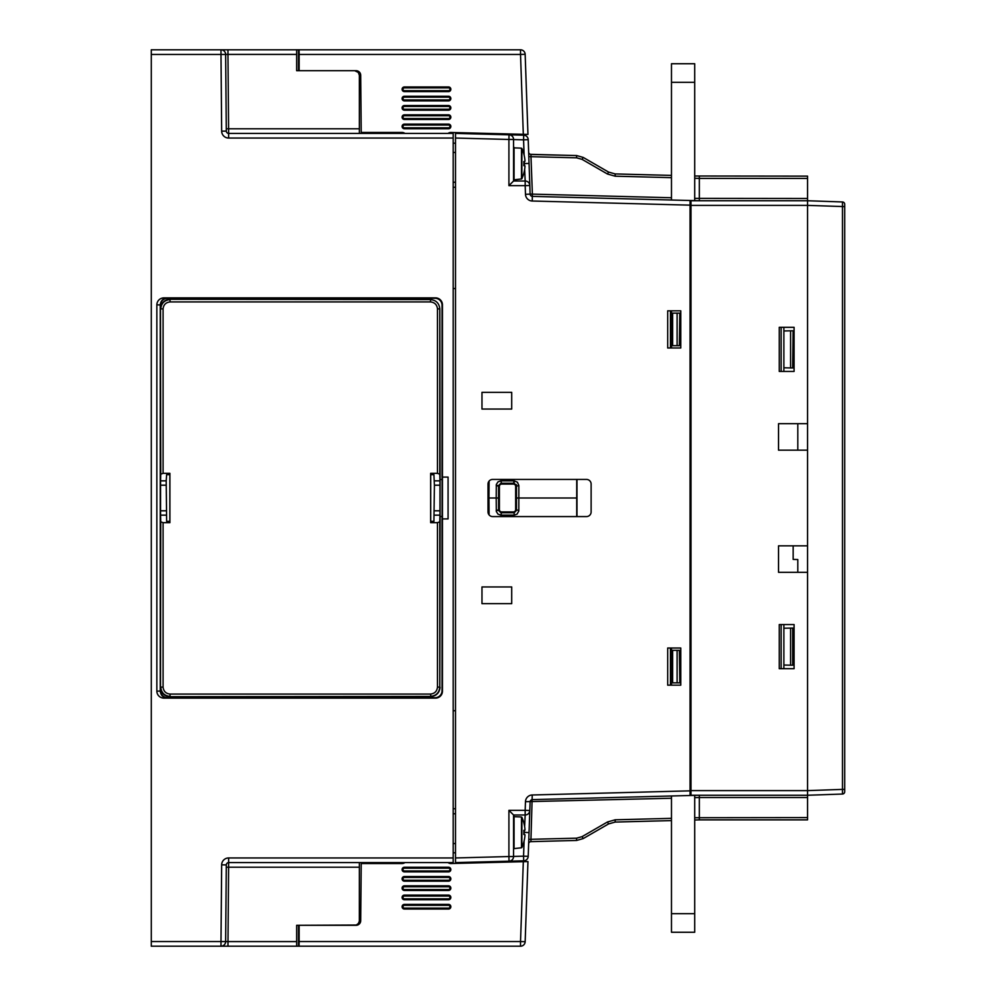 <?xml version="1.0" encoding="UTF-8"?>
<svg xmlns="http://www.w3.org/2000/svg" width="996" height="996" viewBox="0 0 996 996"><rect width="100%" height="100%" fill="white"/><g stroke="black" fill="none" stroke-linecap="round" stroke-linejoin="round"><path stroke-width="1.49" d="M671.478 795.978L671.478 932.268L694.698 932.268L694.698 795.368M524.954 161.302A37.151 26.27 170 0 0 524.954 160.368A37.151 26.27 170 0 1 524.954 161.302L523.809 161.514A32.893 24.066 90 0 1 523.809 165.672A32.893 24.066 90 0 0 523.809 161.514M524.954 166.818A37.151 26.27 10 0 0 524.954 165.871A37.151 26.27 10 0 1 524.954 166.818A37.089 37.089 0 0 1 521.879 178.707L520.522 179.068L521.879 178.707L521.879 148.479A37.089 37.089 0 0 1 524.954 160.368M520.522 148.118L513.562 147.844M514.061 147.383L514.061 179.803L520.522 179.068M523.809 165.672L524.954 165.871M521.493 148.205L521.493 178.981M794.086 371.433L781.138 371.433L781.138 327.31L794.086 327.31L779.258 327.31L779.258 371.433L794.086 371.433L794.086 327.31M842.479 794.036L842.479 789.392L844.72 789.392L844.72 791.708A2.328 2.328 0 0 1 842.479 794.036L807.557 795.256L807.557 790.612L807.557 819.87L699.341 819.87L699.341 817.604L699.341 819.87L694.698 819.994M781.138 371.433L783.877 371.433L781.138 371.433M790.6 628.053L790.6 665.203L793.102 665.203L793.102 628.053L783.877 628.227L783.877 624.567L781.138 624.567L783.877 624.567L783.877 668.69L781.138 668.69L783.877 668.69M679.372 650.338L679.807 682.858L679.372 650.338L671.478 650.338L671.478 682.858L677.106 682.858L677.106 650.338M694.698 176.006L807.557 176.13L807.557 178.396L699.341 178.396L699.341 200.744L699.341 176.13L699.341 178.396L694.698 178.272M807.557 178.396L807.557 790.612L807.557 572.314L778.536 572.314L778.536 545.833L807.557 545.833L807.557 450.167L778.536 450.167L807.557 450.167M807.557 797.51L699.341 797.51L699.341 817.604L699.341 795.256L699.341 797.51L694.698 797.634M807.557 423.686L778.536 423.686L807.557 423.686L807.557 205.388L690.987 205.388L690.987 200.744L807.557 200.744L842.479 201.964A2.328 2.328 0 0 1 844.72 204.292L844.72 789.392M807.557 795.256L690.987 795.256L690.987 790.612L807.557 790.612L842.479 789.392L842.479 201.964L835.432 201.727M690.987 205.388L690.987 790.612M778.536 423.686L778.536 450.167M794.086 624.567L794.086 668.69L779.258 668.69L779.258 624.567L794.086 624.567L781.138 624.567L781.138 668.69L794.086 668.69M807.557 572.314L778.536 572.314L778.536 545.833L778.536 572.314M677.106 682.858L679.372 682.858M679.372 345.662L679.807 313.142L679.372 345.662L677.106 345.662L677.106 313.142L671.478 313.142L671.478 345.662L677.106 345.662M679.372 313.142L677.106 313.142M778.536 545.833L807.557 545.833M690.987 534.939L690.054 534.952M671.478 648.023L670.445 648.023L671.478 648.023L671.478 650.338M671.478 682.858L671.478 685.173L670.445 685.173L671.478 685.173M671.478 310.827L671.478 313.142M671.478 345.662L671.478 347.978M671.478 200.022L671.478 63.732L694.698 63.732L694.698 200.632M844.72 206.608L807.557 205.388L807.557 200.744M792.692 330.797L790.6 330.797L790.6 367.947L793.102 367.947L793.102 330.797L792.692 367.947M792.692 665.203L792.692 628.053M797.808 423.686L797.808 450.167M793.165 545.833L793.165 559.416L797.808 559.54L797.808 572.314M783.877 665.029L790.6 665.203M790.6 330.797L783.877 330.971L783.877 367.773L790.6 367.947M783.877 327.31L783.877 330.971M783.877 367.773L783.877 371.433M160.568 690.751L160.568 688.734L160.568 690.751A6.972 6.972 -45 0 0 167.54 697.71L167.228 698.022C163.02 697.598 160.692 695.283 160.269 691.062L160.269 304.938C160.692 300.717 163.02 298.402 167.228 297.978L167.54 298.29A6.972 6.972 45 0 0 160.568 305.249L160.568 307.303L160.568 305.249M156.858 304.826A7.209 6.972 -178.1 0 1 164.054 297.866L435.476 297.866A6.972 6.972 135 0 1 442.448 304.838L442.448 477.096L448.076 477.096L448.076 518.904L442.448 518.904L442.448 691.162A6.972 6.972 45 0 1 435.476 698.134L164.054 698.134A7.209 6.972 -1.9 0 1 156.858 691.174L156.858 304.826L160.269 304.938M435.476 698.134L435.065 697.71A6.972 6.972 45 0 0 442.037 690.751L442.037 518.904M442.037 477.096L442.037 305.249A6.972 6.972 135 0 0 435.065 298.29L167.54 298.29M453.18 138.046L228.632 138.046A6.972 6.972 0 0 1 221.66 131.136L220.988 54.444L151.28 54.444L151.28 49.8L296.659 49.8L296.659 54.407L227.96 54.407L227.96 49.8L220.988 49.8A4.644 4.644 0 0 1 225.631 54.407L226.304 131.099A2.328 2.328 0 0 0 228.632 133.402L453.18 133.402L453.18 862.598L228.632 862.598A2.328 2.328 0 0 0 226.304 864.902L225.631 941.594L220.988 941.556L221.66 864.864A6.972 6.972 0 0 1 228.632 857.954L453.18 857.954M442.448 477.096L442.448 518.904M296.659 54.407L296.659 70.704L354.713 70.704L358.348 72.447L359.357 75.347L359.357 133.402M359.357 862.598L359.357 867.205L228.607 867.205L227.96 946.2L151.28 946.2L151.28 941.556L220.988 941.556L220.988 946.2L296.659 946.2L296.659 925.296L356.244 925.035L358.348 923.553L359.332 921.176L359.357 867.205M455.508 852.763L453.18 852.85M453.18 143.15L455.508 143.237M435.065 697.71L167.54 697.71M151.28 54.444L151.28 941.556M455.508 710.696L453.18 710.721M442.112 477.096L442.112 518.904M455.508 813.769L453.18 813.744M453.18 182.256L455.508 182.231M455.508 288.554L453.18 288.529M225.631 941.594A4.644 4.644 0 0 1 220.988 946.2A4.644 4.644 0 0 0 225.631 941.594L296.659 941.594M226.291 128.795L228.607 128.795L227.96 54.407L225.631 54.407A4.644 4.644 0 0 0 220.988 49.8L220.988 54.444L225.631 54.444M699.341 795.256L532.362 799.626A2.328 2.328 0 0 0 530.109 801.867L528.204 856.336A4.644 4.644 0 0 1 523.684 860.818L509.031 861.191L508.919 856.548L455.508 857.954L455.508 862.598L455.508 133.402L455.508 138.046L508.919 139.452L509.031 134.809L523.697 135.182A4.644 4.644 0 0 1 528.216 139.664L530.121 194.133A2.328 2.328 0 0 0 532.374 196.374L699.341 200.744M481.977 586.943L511.707 586.943L481.977 586.943L481.977 603.663L511.707 603.663L511.707 586.943L481.977 586.943L481.977 603.663L511.707 603.663L511.707 586.943L481.977 586.943L481.977 603.663L511.707 603.663L481.977 603.663M520.061 135.095L509.031 134.809A4.644 4.644 0 0 1 513.562 139.452L513.562 181.011L508.919 185.654L508.919 139.452L513.562 139.452A4.644 4.644 0 0 0 509.031 134.809L455.508 133.402M690.987 689.817L690.054 689.817M667.681 310.827L667.681 347.978L680.766 347.978L680.766 310.827L667.681 310.827M524.643 826.63L525.166 814.989A4.644 4.644 0 0 0 529.797 810.507L525.166 810.346L525.465 801.705A6.972 6.972 0 0 1 532.238 794.982L690.054 790.849L690.054 205.151L532.25 201.018A6.972 6.972 0 0 1 525.477 194.295L525.178 185.654L529.81 185.493A4.644 4.644 0 0 0 525.178 181.011L524.655 169.308M511.707 392.337L481.977 392.337L511.707 392.337L481.977 392.337L481.977 409.057L511.707 409.057L511.707 392.337L511.707 409.057L481.977 409.057L511.707 409.057L511.707 392.337L481.977 392.337L481.977 409.057L511.707 409.057M586.482 479.425L492.659 479.425A4.644 4.644 0 0 0 488.015 484.068L488.015 511.932A4.644 4.644 0 0 0 492.659 516.575L586.482 516.575A4.644 4.644 0 0 0 591.126 511.932L591.126 484.068A4.644 4.644 0 0 0 586.482 479.425M680.766 648.023L680.766 685.173L667.681 685.173L667.681 648.023L680.766 648.023M690.054 306.183L690.987 306.183M670.445 310.827L670.445 347.978M670.445 685.173L670.445 648.023M513.562 856.436L523.56 856.174L523.684 860.818A4.644 4.644 0 0 0 528.204 856.336L523.56 856.174L524.095 840.998M690.054 790.849L690.054 795.493M513.562 856.548L508.919 856.548L508.919 810.346L513.562 814.989L513.562 856.548A4.644 4.644 0 0 1 509.031 861.191L455.508 862.598M524.108 155.065L523.572 139.826L528.216 139.664A4.644 4.644 0 0 0 523.697 135.182L523.572 139.826L513.562 139.565M690.054 200.507L690.054 205.151M513.562 181.011L525.178 181.011A4.644 4.644 0 0 1 529.81 185.493M529.797 810.507A4.644 4.644 0 0 1 525.166 814.989L513.562 814.989M671.478 798.244L525.465 801.705A6.972 6.972 0 0 1 532.238 794.982L530.893 841.645A2.328 2.328 0 0 0 528.639 843.886M536.782 841.483L576.597 840.45L583.195 838.582L576.597 840.45L583.195 838.582L576.597 840.45L583.195 838.582L576.597 840.45L583.195 838.582L576.597 840.45L583.195 838.582L576.597 840.45L530.893 841.645L576.597 840.45L583.195 838.582L608.568 823.929L583.195 838.582L576.597 840.45L576.597 838.184L528.801 839.354M528.652 152.114A2.328 2.328 0 0 0 530.905 154.355L576.597 155.55L530.905 154.355L532.374 194.12L530.121 194.071M671.478 197.756L532.374 194.12L532.25 201.018A6.972 6.972 0 0 1 525.477 194.295L530.121 194.133M530.905 154.48L576.597 155.55L536.782 154.517L576.597 155.55L576.597 157.816L528.801 156.646M530.905 154.355L576.597 155.55L583.195 157.418L576.597 155.55L583.195 157.418L576.597 155.55L583.195 157.418L576.597 155.55L583.195 157.418L576.597 155.55L583.195 157.418L576.597 155.55L583.195 157.418L608.568 172.071L615.167 173.927L671.478 175.408M576.597 155.55L583.195 157.418L608.568 172.071L583.195 157.418L608.568 172.071L583.195 157.418L608.568 172.071L615.167 173.927L615.167 176.192L607.46 174.014L582.1 159.372L576.597 157.816M671.478 820.592L615.167 822.073L608.568 823.929L583.195 838.582L608.568 823.929L583.195 838.582L608.568 823.929L607.46 821.986L615.167 819.808L671.478 818.339M481.977 392.337L481.977 409.057M511.707 603.663L511.707 586.943M690.054 352.621L690.987 352.621M690.987 463.613L690.054 463.613M608.568 172.071L615.167 173.927L608.568 172.071L615.167 173.927L608.568 172.071L607.46 174.014M529.038 832.569L524.394 832.407L524.494 830.203M520.061 860.905L517.733 860.967L517.733 861.839M524.494 165.797L524.332 161.414M524.954 830.129A37.151 26.27 170 0 0 524.954 829.182A37.151 26.27 170 0 1 524.954 830.129L523.809 830.328A32.893 24.066 90 0 1 523.809 834.486A32.893 24.066 90 0 0 523.809 830.328M524.954 835.632A37.151 26.27 10 0 0 524.954 834.698A37.151 26.27 10 0 1 524.954 835.632A37.089 37.089 0 0 1 521.879 847.521L520.522 847.882L521.879 847.521L521.879 817.293A37.089 37.089 0 0 1 524.954 829.182M520.522 816.932L513.562 816.658M514.061 816.197L514.061 848.617L520.522 847.882M523.809 834.486L524.954 834.698M521.493 817.019L521.493 847.795M500.888 515.156L497.975 514.123L496.319 511.496L496.207 498L488.015 498L488.949 498L489.086 514.907M498.56 498L498.573 510.438L500.888 512.753L514.148 512.753L516.476 510.438L516.476 485.562L514.148 483.247L500.888 483.247L498.573 485.562L498.56 498L496.207 498L496.319 484.504L497.975 481.877L500.888 480.844M500.888 480.856L514.148 480.856L500.888 480.856L501.71 484.068L513.326 484.068L514.148 480.856L514.148 483.234M514.148 480.844L517.459 482.238L518.854 485.538L518.816 510.985L517.073 514.123L514.148 515.156M576.734 516.575L576.721 498L518.841 498L518.841 485.538L515.654 486.384A2.328 2.328 -45 0 0 513.326 484.068M576.721 498L576.734 479.425M516.476 498L518.841 498M514.148 515.144L514.148 512.766L514.148 515.144L500.888 515.144L501.71 511.932L513.326 511.932A2.328 2.328 45 0 0 515.654 509.616L518.841 510.462M576.983 479.425L576.983 516.575M498.56 510.438L496.195 510.462L499.394 509.616L499.394 486.384L496.207 485.538L498.56 485.562M515.654 486.384L515.654 509.616M499.394 509.616A2.328 2.328 135 0 0 501.71 511.932M501.71 484.068A2.328 2.328 -135 0 0 499.394 486.384M516.239 484.554L516.476 485.562M404.413 904.393L448.536 904.393A2.328 2.328 0 0 1 450.852 906.721A2.328 2.328 0 0 1 448.536 909.049L404.413 909.049A2.328 2.328 0 0 1 402.085 906.721A2.328 2.328 0 0 1 404.413 904.393L404.413 905.327A1.394 1.394 0 0 0 403.019 906.721A1.394 1.394 0 0 0 404.413 908.115L404.413 909.049M404.413 867.242L448.536 867.242A2.328 2.328 0 0 1 450.852 869.57A2.328 2.328 0 0 1 448.536 871.886L404.413 871.886A2.328 2.328 0 0 1 402.085 869.57A2.328 2.328 0 0 1 404.413 867.242L404.413 868.176A1.394 1.394 0 0 0 403.019 869.57A1.394 1.394 0 0 0 404.413 870.952L448.536 870.952L448.536 871.886M448.536 880.252A1.394 1.394 0 0 0 449.931 878.858A1.394 1.394 0 0 0 448.536 877.464L448.536 876.53L404.413 876.53L404.413 877.464A1.394 1.394 0 0 0 403.019 878.858A1.394 1.394 0 0 0 404.413 880.252L448.536 880.252L448.536 881.174L404.413 881.174A2.328 2.328 0 0 1 402.085 878.858A2.328 2.328 0 0 1 404.413 876.53M448.536 876.53A2.328 2.328 0 0 1 450.852 878.858A2.328 2.328 0 0 1 448.536 881.174M448.536 889.54A1.394 1.394 0 0 0 449.931 888.146A1.394 1.394 0 0 0 448.536 886.751L448.536 885.818L404.413 885.818L448.536 885.818A2.328 2.328 0 0 1 450.852 888.146A2.328 2.328 0 0 1 448.536 890.461L404.413 890.461A2.328 2.328 0 0 1 402.085 888.146A2.328 2.328 0 0 1 404.413 885.818L404.413 886.751A1.394 1.394 0 0 0 403.019 888.146A1.394 1.394 0 0 0 404.413 889.54L448.536 889.54L448.536 890.461L404.413 890.461L404.413 889.54M404.874 862.598A4.644 4.644 0 0 1 402.085 863.532L361.212 863.532L360.714 920.69A4.644 4.644 0 0 1 356.07 925.296L299.136 925.296L299.136 941.556L520.522 941.556L523.311 861.689L450.852 863.532A4.644 4.644 0 0 1 448.076 862.598M527.955 861.565L523.311 861.689L527.955 861.565L525.153 941.718A4.644 4.644 0 0 1 520.522 946.2L299.061 946.2L299.136 941.556M448.536 895.105A2.328 2.328 0 0 1 450.852 897.433A2.328 2.328 0 0 1 448.536 899.749L404.413 899.749A2.328 2.328 0 0 1 402.085 897.433A2.328 2.328 0 0 1 404.413 895.105L448.536 895.105L448.536 896.039L404.413 896.039A1.394 1.394 0 0 0 403.019 897.433A1.394 1.394 0 0 0 404.413 898.828L448.536 898.828L448.536 899.749M298.514 925.296L298.514 946.2L296.659 946.2M453.18 808.727L455.508 808.727L453.18 808.727M448.076 133.402A4.644 4.644 0 0 1 450.852 132.468L523.311 134.311L520.522 54.444L299.136 54.444L299.136 70.704L356.07 70.704A4.644 4.644 0 0 1 360.714 75.31L361.212 132.468L402.085 132.468A4.644 4.644 0 0 1 404.874 133.402M448.536 86.951A2.328 2.328 0 0 1 450.852 89.279A2.328 2.328 0 0 1 448.536 91.607L404.413 91.607A2.328 2.328 0 0 1 402.085 89.279A2.328 2.328 0 0 1 404.413 86.951L448.536 86.951L448.536 87.885L404.413 87.885A1.394 1.394 0 0 0 403.019 89.279A1.394 1.394 0 0 0 404.413 90.673L404.413 91.607L448.536 91.607L448.536 90.673A1.394 1.394 0 0 0 449.931 89.279A1.394 1.394 0 0 0 448.536 87.885M517.733 135.033L517.733 134.161M404.413 128.758L448.536 128.758A2.328 2.328 0 0 0 450.852 126.43A2.328 2.328 0 0 0 448.536 124.114L404.413 124.114A2.328 2.328 0 0 0 402.085 126.43A2.328 2.328 0 0 0 404.413 128.758L404.413 127.824A1.394 1.394 0 0 1 403.019 126.43A1.394 1.394 0 0 1 404.413 125.048L448.536 125.048L448.536 124.114M404.413 119.47L448.536 119.47A2.328 2.328 0 0 0 450.852 117.142A2.328 2.328 0 0 0 448.536 114.826L404.413 114.826A2.328 2.328 0 0 0 402.085 117.142A2.328 2.328 0 0 0 404.413 119.47L404.413 118.536A1.394 1.394 0 0 1 403.019 117.142A1.394 1.394 0 0 1 404.413 115.748L448.536 115.748L448.536 114.826M404.413 110.183L448.536 110.183A2.328 2.328 0 0 0 450.852 107.854A2.328 2.328 0 0 0 448.536 105.539L404.413 105.539A2.328 2.328 0 0 0 402.085 107.854A2.328 2.328 0 0 0 404.413 110.183L404.413 109.249A1.394 1.394 0 0 1 403.019 107.854A1.394 1.394 0 0 1 404.413 106.46L448.536 106.46L448.536 105.539M404.413 100.895L448.536 100.895A2.328 2.328 0 0 0 450.852 98.567A2.328 2.328 0 0 0 448.536 96.251L404.413 96.251A2.328 2.328 0 0 0 402.085 98.567A2.328 2.328 0 0 0 404.413 100.895L404.413 99.961A1.394 1.394 0 0 1 403.019 98.567A1.394 1.394 0 0 1 404.413 97.172L448.536 97.172L448.536 96.251M527.955 134.435L525.153 54.282L527.955 134.435L523.311 134.311L527.955 134.435M455.508 187.273L453.18 187.273M296.659 49.8L520.522 49.8A4.644 4.644 0 0 1 525.153 54.282L520.522 54.444L520.522 49.8M298.514 49.8L298.514 70.704M299.136 54.444L299.061 49.8M163.083 522.663L169.905 522.663L169.905 473.337L163.083 473.337L163.083 308.885C163.543 304.714 165.871 302.398 170.042 301.925L430.496 301.925C434.667 302.386 436.995 304.714 437.468 308.885L437.468 473.337L430.633 473.337L430.633 522.663L437.468 522.663L437.468 687.115C436.995 691.286 434.679 693.602 430.496 694.075L170.042 694.075C165.871 693.614 163.556 691.286 163.083 687.115L163.083 522.663L160.754 521.829L160.493 687.377A9.474 9.288 2.5 0 0 160.568 688.734M160.431 477.096L160.505 307.864M428.268 299.211L428.678 299.223A9.474 9.288 -177.5 0 0 428.268 299.211L172.283 299.211A9.474 9.288 177.5 0 0 171.86 299.223L172.283 299.211M430.496 301.925L430.496 299.597L169.955 299.31C165.859 299.086 160.244 303.195 160.468 308.623L160.754 474.171L163.083 473.337M169.843 474.669L169.843 521.331L166.643 521.331L166.195 480.844L166.643 474.669L169.843 474.669L169.905 473.337M430.633 473.337L430.708 474.669L433.907 474.669L434.43 485.214L433.907 521.331L430.708 521.331L430.633 522.663M442.112 479.487L440.095 479.524L439.796 308.885C439.224 303.257 436.124 300.17 430.496 299.597L430.583 299.31M434.43 485.214L439.971 485.214L439.971 510.786L434.43 510.786M434.356 515.156L439.946 515.156L439.784 521.829L437.468 522.663M439.946 515.156L439.971 510.786M169.768 696.69L169.955 696.69A9.474 9.288 2.5 0 1 160.468 687.377C161.091 692.942 164.178 696.042 169.768 696.69L430.496 696.403C436.124 695.831 439.224 692.743 439.784 687.115L440.12 516.513L442.112 516.513M437.468 473.337L439.784 474.171L439.946 480.844L434.356 480.844M439.971 485.214L439.946 480.844M169.843 521.331L169.905 522.663M166.195 480.844L160.593 480.844L160.568 485.214L166.12 485.214M160.593 480.844L160.754 474.171M160.431 518.904L160.493 687.377M166.12 510.786L160.568 510.786L160.593 515.156L166.195 515.156M160.754 521.829L160.593 515.156M160.568 510.786L160.568 485.214M440.12 479.487L442.112 479.462M442.112 516.538L440.12 516.513M169.544 696.677L171.86 696.777A9.474 9.288 2.5 0 0 172.283 696.789L428.268 696.789A9.474 9.288 -2.5 0 0 428.678 696.777L430.982 696.677M430.708 474.669L430.708 521.331M440.095 516.526L440.095 479.474M440.07 687.377L440.058 687.377C439.435 692.942 436.273 696.055 430.583 696.69L428.268 696.789M430.994 696.69L430.496 694.075M671.478 913.693L694.698 913.693M694.698 198.366L807.557 198.49M694.698 817.728L807.557 817.604M672.636 650.338L672.636 682.858M672.636 313.142L672.636 345.662M671.478 82.307L694.698 82.307M164.054 297.866L167.228 297.978M167.228 698.022L164.054 698.134M156.858 691.174L160.269 691.062M228.632 857.954L228.632 862.598A2.328 2.328 0 0 0 226.304 864.902L221.66 864.864M453.18 843.55L455.508 843.55M455.508 152.45L453.18 152.45M221.66 131.136L226.304 131.099A2.328 2.328 0 0 0 228.632 133.402L228.607 128.795L359.357 128.795M228.632 138.046L228.632 133.402M228.632 862.598L228.607 867.205L226.291 867.205M525.178 181.011L525.178 185.654L508.919 185.654M508.919 810.346L525.166 810.346L525.166 814.989M524.319 834.586L523.859 832.407M523.859 163.593L529.038 163.431M583.195 157.418L582.1 159.372M615.167 819.808L615.167 822.073M576.597 838.184L582.1 836.628L583.195 838.582M582.1 836.628L607.46 821.986M671.478 177.661L615.167 176.192M489.086 481.093L488.949 498M514.148 512.753L513.326 511.932M448.536 904.393L448.536 905.327L404.413 905.327M404.413 908.115L448.536 908.115L448.536 909.049M448.536 908.115A1.394 1.394 0 0 0 449.931 906.721A1.394 1.394 0 0 0 448.536 905.327M448.536 870.952A1.394 1.394 0 0 0 449.931 869.57A1.394 1.394 0 0 0 448.536 868.176L448.536 867.242M448.536 868.176L404.413 868.176M404.413 871.886L404.413 870.952M448.536 877.464L404.413 877.464M404.413 881.174L404.413 880.252M448.536 886.751L404.413 886.751M520.522 946.2L520.522 941.556L525.153 941.718M448.536 898.828A1.394 1.394 0 0 0 449.931 897.433A1.394 1.394 0 0 0 448.536 896.039M404.413 895.105L404.413 896.039M404.413 899.749L404.413 898.828M404.413 90.673L448.536 90.673M404.413 86.951L404.413 87.885M448.536 125.048A1.394 1.394 0 0 1 449.931 126.43A1.394 1.394 0 0 1 448.536 127.824L448.536 128.758M448.536 127.824L404.413 127.824M404.413 124.114L404.413 125.048M448.536 115.748A1.394 1.394 0 0 1 449.931 117.142A1.394 1.394 0 0 1 448.536 118.536L448.536 119.47M448.536 118.536L404.413 118.536M404.413 114.826L404.413 115.748M448.536 106.46A1.394 1.394 0 0 1 449.931 107.854A1.394 1.394 0 0 1 448.536 109.249L448.536 110.183M448.536 109.249L404.413 109.249M404.413 105.539L404.413 106.46M448.536 97.172A1.394 1.394 0 0 1 449.931 98.567A1.394 1.394 0 0 1 448.536 99.961L448.536 100.895M448.536 99.961L404.413 99.961M404.413 96.251L404.413 97.172M439.784 521.829L439.784 687.115L437.468 687.115M163.083 687.115L160.754 687.115C161.327 692.743 164.415 695.831 170.042 696.403L170.042 694.075M170.042 301.925L170.042 299.597C164.415 300.17 161.327 303.257 160.754 308.885L163.083 308.885M439.784 474.171L439.784 308.885L437.468 308.885M172.283 696.789L169.955 696.69"/></g></svg>
